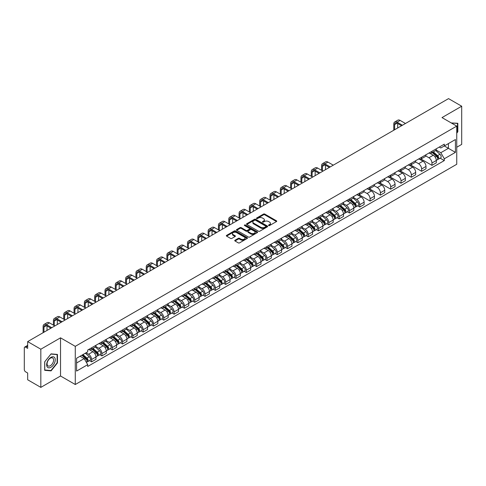 <?xml version="1.0" encoding="UTF-8"?>
<svg xmlns="http://www.w3.org/2000/svg" width="486" height="486" viewBox="0 0 486 486"><rect width="100%" height="100%" fill="white"/><g stroke="black" fill="none" stroke-linecap="round" stroke-linejoin="round"><path stroke-width="0.73" d="M268.673 225.547A0.644 0.371 0 0 0 269.578 225.547L276.473 221.567A0.917 0.529 0 0 0 276.741 221.191A0.917 0.529 0 0 0 276.473 220.82L264.791 214.077A0.917 0.529 0 0 0 263.497 214.077L256.602 218.056A0.644 0.371 0 0 0 257.507 218.579L258.4 218.062A2.934 1.695 0 0 1 262.555 218.062L263.527 218.627A2.934 1.695 0 0 1 264.39 219.824A2.934 1.695 0 0 1 263.527 221.027L262.634 221.537A0.644 0.371 0 0 0 263.546 222.066L264.439 221.549A2.934 1.695 0 0 1 268.588 221.549L269.56 222.108A2.934 1.695 0 0 1 270.423 223.311A2.934 1.695 0 0 1 269.56 224.508L268.673 225.024A0.644 0.371 0 0 0 268.673 225.547L268.673 225.024M235.005 240.224A0.917 0.529 0 0 0 234.738 240.6A0.917 0.529 0 0 0 235.005 240.977L238.286 242.866A0.917 0.529 0 0 0 239.58 242.866L247.24 238.444A0.917 0.529 0 0 0 247.508 238.073A0.917 0.529 0 0 0 247.24 237.697L235.558 230.953A0.917 0.529 0 0 0 234.258 230.953L226.604 235.376A0.917 0.529 0 0 0 226.336 235.746A0.917 0.529 0 0 0 226.604 236.123L230.558 238.407A0.917 0.529 0 0 0 231.858 238.407L235.139 236.518A0.917 0.529 0 0 0 235.406 236.141A0.917 0.529 0 0 0 235.139 235.765L233.171 234.635A2.454 1.415 0 0 1 232.454 233.632A2.454 1.415 0 0 1 233.973 232.32A2.454 1.415 0 0 1 236.646 232.63L244.337 237.071A2.454 1.415 0 0 1 245.053 238.073A2.454 1.415 0 0 1 243.541 239.379A2.454 1.415 0 0 1 240.862 239.076L239.58 238.334A0.917 0.529 0 0 0 238.286 238.334L235.005 240.224L235.005 240.977M75.275 346.342L60.531 337.831L40.83 349.209L27.672 341.609L448.542 98.622L461.7 106.221L441.999 117.594L456.743 126.105L75.275 346.342L75.275 384.517L456.743 164.274L456.743 126.105M258.467 231.215A0.917 0.529 0 0 0 259.761 231.215L267.422 226.792A0.917 0.529 0 0 0 267.689 226.421A0.917 0.529 0 0 0 267.422 226.045L255.739 219.301A0.917 0.529 0 0 0 254.439 219.301L246.785 223.724A0.917 0.529 0 0 0 246.517 224.095A0.917 0.529 0 0 0 246.785 224.471L258.467 231.215M244.804 225.686A0.644 0.371 0 0 1 245.454 225.777L245.454 225.012L257.331 231.871A0.917 0.529 0 0 1 257.598 232.247A0.917 0.529 0 0 1 257.331 232.618L249.67 237.04A0.917 0.529 0 0 1 248.376 237.04L236.694 230.297L236.694 229.55A0.917 0.529 0 0 0 236.427 229.921A0.917 0.529 0 0 0 236.694 230.297M236.694 229.55L239.969 227.655A0.917 0.529 0 0 1 241.269 227.655L246.007 230.388A0.917 0.529 0 0 0 247.301 230.388L249.476 229.137A0.917 0.529 0 0 0 249.749 228.76A0.917 0.529 0 0 0 249.476 228.384L244.543 225.54A0.644 0.371 0 0 1 245.454 225.012M40.83 349.209L40.83 387.378L27.672 379.779L27.672 373.023L25.624 371.845A1.871 1.081 -120 0 1 24.3 369.554L24.3 347.946A1.871 1.081 -120 0 1 24.689 347.089L27.672 345.37M456.743 147.252L461.7 144.391L461.7 106.221M40.83 387.378L60.531 376L75.275 384.517M27.672 341.609L27.672 348.365L25.624 347.186A1.871 1.081 -120 0 0 24.689 347.089M431.951 151.298A4.301 2.485 60 0 1 431.058 153.23L435.42 150.709A4.301 2.485 -120 0 0 436.313 148.777M425.754 155.927L428.907 157.75A4.301 2.485 60 0 1 431.951 163.017L436.313 160.495A4.301 2.485 -120 0 0 433.269 155.228L430.146 153.424M436.313 160.495L436.313 162.822L431.951 165.343L421.01 159.031M431.058 153.23A4.301 2.485 60 0 1 428.944 153.035M431.951 163.017L431.951 165.343M421.635 157.251A4.301 2.485 60 0 1 420.742 159.183L425.11 156.662A4.301 2.485 -120 0 0 425.997 154.73M410.7 164.985L421.635 171.297L425.997 168.782L425.997 166.449A4.301 2.485 -120 0 0 422.96 161.182L419.837 159.378M420.742 159.183A4.301 2.485 60 0 1 418.628 158.989M415.445 161.881L418.592 163.703A4.301 2.485 60 0 1 421.635 168.97L421.635 171.297M411.32 163.205A4.301 2.485 60 0 1 410.433 165.137L414.795 162.616A4.301 2.485 -120 0 0 415.688 160.69M400.385 170.938L411.32 177.25L415.688 174.735L415.688 172.402A4.301 2.485 -120 0 0 412.644 167.135L409.522 165.337M410.433 165.137A4.301 2.485 60 0 1 408.313 164.942M405.13 167.84L408.283 169.657A4.301 2.485 60 0 1 411.32 174.924L411.32 177.25M401.011 169.158A4.301 2.485 60 0 1 400.118 171.09L404.48 168.575A4.301 2.485 -120 0 0 405.373 166.643M390.07 176.892L401.011 183.21L405.373 180.689L405.373 178.362A4.301 2.485 -120 0 0 402.329 173.095L399.206 171.291M400.118 171.09A4.301 2.485 60 0 1 398.004 170.896M394.814 173.794L397.967 175.61A4.301 2.485 60 0 1 401.011 180.877L401.011 183.21M390.695 175.118A4.301 2.485 60 0 1 389.802 177.044L394.17 174.529A4.301 2.485 -120 0 0 395.057 172.597M379.754 182.845L390.695 189.163L395.057 186.642L395.057 184.315A4.301 2.485 -120 0 0 392.02 179.048L388.897 177.244M389.802 177.044A4.301 2.485 60 0 1 387.688 176.849M384.505 179.747L387.652 181.564A4.301 2.485 60 0 1 390.695 186.831L390.695 189.163M380.38 181.071A4.301 2.485 60 0 1 379.493 183.003L383.855 180.482A4.301 2.485 -120 0 0 384.742 178.55M369.445 188.799L380.38 195.117L384.748 192.596L384.748 190.269A4.301 2.485 -120 0 0 381.704 185.002L378.582 183.198M379.493 183.003A4.301 2.485 60 0 1 377.373 182.809M374.19 185.701L377.343 187.523A4.301 2.485 60 0 1 380.38 192.79L380.38 195.117M370.071 187.025A4.301 2.485 60 0 1 369.178 188.957L373.54 186.436A4.301 2.485 -120 0 0 374.433 184.504M359.13 194.758L370.071 201.07L374.433 198.549L374.433 196.223A4.301 2.485 -120 0 0 371.389 190.955L368.267 189.151M369.178 188.957A4.301 2.485 60 0 1 367.058 188.762M363.874 191.654L367.027 193.477A4.301 2.485 60 0 1 370.071 198.744L370.071 201.07M359.755 192.978A4.301 2.485 60 0 1 358.862 194.91L363.224 192.389A4.301 2.485 -120 0 0 364.117 190.457M357.66 205.815L359.755 207.024L364.117 204.509L364.117 202.176A4.301 2.485 -120 0 0 361.08 196.909L357.951 195.105M358.862 194.91A4.301 2.485 60 0 1 356.748 194.716M353.559 197.608L356.712 199.43A4.301 2.485 60 0 1 359.755 204.697L359.755 207.024M349.44 198.932A4.301 2.485 60 0 1 348.553 200.864L352.915 198.343A4.301 2.485 -120 0 0 353.802 196.417M347.35 211.775L349.44 212.977L353.802 210.462L353.802 208.13A4.301 2.485 -120 0 0 350.764 202.862L347.642 201.064M348.553 200.864A4.301 2.485 60 0 1 346.433 200.669M343.25 203.567L346.403 205.384A4.301 2.485 60 0 1 349.44 210.651L349.44 212.977M339.125 204.885A4.301 2.485 60 0 1 338.238 206.817L342.6 204.296A4.301 2.485 -120 0 0 343.493 202.37M337.035 217.728L339.125 218.937L343.493 216.416L343.493 214.089A4.301 2.485 -120 0 0 340.449 208.822L337.327 207.018M338.238 206.817A4.301 2.485 60 0 1 336.118 206.623M332.934 209.521L336.087 211.337A4.301 2.485 60 0 1 339.125 216.604L339.125 218.937M328.815 210.845A4.301 2.485 60 0 1 327.922 212.771L332.284 210.256A4.301 2.485 -120 0 0 333.177 208.324M326.72 223.681L328.815 224.89L333.177 222.369L333.177 220.043A4.301 2.485 -120 0 0 330.134 214.776L327.011 212.971M327.922 212.771A4.301 2.485 60 0 1 325.808 212.576M322.619 215.474L325.772 217.291A4.301 2.485 60 0 1 328.815 222.558L328.815 224.89M318.5 216.799A4.301 2.485 60 0 1 317.607 218.724L321.975 216.209A4.301 2.485 -120 0 0 322.862 214.277M316.41 229.635L318.5 230.844L322.862 228.323L322.862 225.996A4.301 2.485 -120 0 0 319.824 220.729L316.702 218.925M317.607 218.724A4.301 2.485 60 0 1 315.493 218.536M312.31 221.428L315.457 223.25A4.301 2.485 60 0 1 318.5 228.517L318.5 230.844M308.185 222.752A4.301 2.485 60 0 1 307.298 224.684L311.66 222.163A4.301 2.485 -120 0 0 312.553 220.231M306.095 235.589L308.185 236.797L312.553 234.276L312.553 231.95A4.301 2.485 -120 0 0 309.509 226.683L306.387 224.878M307.298 224.684A4.301 2.485 60 0 1 305.178 224.489M301.994 227.381L305.147 229.204A4.301 2.485 60 0 1 308.185 234.471L308.185 236.797M297.875 228.706A4.301 2.485 60 0 1 296.982 230.637L301.344 228.116A4.301 2.485 -120 0 0 302.237 226.184M295.78 241.542L297.875 242.751L302.237 240.23L302.237 237.903A4.301 2.485 -120 0 0 299.194 232.636L296.071 230.832M296.982 230.637A4.301 2.485 60 0 1 294.868 230.443M291.679 233.335L294.832 235.157A4.301 2.485 60 0 1 297.875 240.424L297.875 242.751M287.56 234.659A4.301 2.485 60 0 1 286.667 236.591L291.035 234.07A4.301 2.485 -120 0 0 291.922 232.138M285.47 247.502L287.56 248.704L291.922 246.189L291.922 243.857A4.301 2.485 -120 0 0 288.884 238.59L285.756 236.785M286.667 236.591A4.301 2.485 60 0 1 284.553 236.396M281.37 239.288L284.517 241.111A4.301 2.485 60 0 1 287.56 246.378L287.56 248.704M277.245 240.613A4.301 2.485 60 0 1 276.358 242.544L280.72 240.023A4.301 2.485 -120 0 0 281.607 238.097M275.155 253.455L277.245 254.658L281.613 252.143L281.613 249.816A4.301 2.485 -120 0 0 278.569 244.543L275.447 242.745M276.358 242.544A4.301 2.485 60 0 1 274.238 242.35M271.054 245.248L274.207 247.064A4.301 2.485 60 0 1 277.245 252.331L277.245 254.658M266.935 246.566A4.301 2.485 60 0 1 266.042 248.498L270.404 245.983A4.301 2.485 -120 0 0 271.297 244.051M264.84 259.409L266.935 260.618L271.297 258.096L271.297 255.77A4.301 2.485 -120 0 0 268.254 250.503L265.131 248.698M266.042 248.498A4.301 2.485 60 0 1 263.922 248.303M260.739 251.201L263.892 253.018A4.301 2.485 60 0 1 266.935 258.285L266.935 260.618M256.62 252.526A4.301 2.485 60 0 1 255.727 254.451L260.089 251.936A4.301 2.485 -120 0 0 260.982 250.004M254.524 265.362L256.62 266.571L260.982 264.05L260.982 261.723A4.301 2.485 -120 0 0 257.938 256.456L254.816 254.652M255.727 254.451A4.301 2.485 60 0 1 253.613 254.257M250.424 257.155L253.577 258.971A4.301 2.485 60 0 1 256.62 264.244L256.62 266.571M246.305 258.479A4.301 2.485 60 0 1 245.418 260.411L249.78 257.89A4.301 2.485 -120 0 0 250.667 255.958M244.215 271.316L246.305 272.525L250.667 270.003L250.667 267.677A4.301 2.485 -120 0 0 247.629 262.41L244.507 260.605M245.418 260.411A4.301 2.485 60 0 1 243.298 260.217M240.114 263.108L243.267 264.931A4.301 2.485 60 0 1 246.305 270.198L246.305 272.525M235.989 264.433A4.301 2.485 60 0 1 235.103 266.364L239.464 263.843A4.301 2.485 -120 0 0 240.357 261.911M233.9 277.269L235.989 278.478L240.357 275.957L240.357 273.63A4.301 2.485 -120 0 0 237.314 268.363L234.191 266.559M235.103 266.364A4.301 2.485 60 0 1 232.982 266.17M229.799 269.062L232.952 270.884A4.301 2.485 60 0 1 235.989 276.151L235.989 278.478M225.68 270.386A4.301 2.485 60 0 1 224.787 272.318L229.149 269.797A4.301 2.485 -120 0 0 230.042 267.865M223.584 283.223L225.68 284.432L230.042 281.916L230.042 279.584A4.301 2.485 -120 0 0 226.998 274.317L223.876 272.512M224.787 272.318A4.301 2.485 60 0 1 222.673 272.124M219.484 275.015L222.637 276.838A4.301 2.485 60 0 1 225.68 282.105L225.68 284.432M215.365 276.34A4.301 2.485 60 0 1 214.472 278.271L218.84 275.75A4.301 2.485 -120 0 0 219.727 273.825M213.275 289.182L215.365 290.385L219.727 287.87L219.727 285.543A4.301 2.485 -120 0 0 216.689 280.27L213.567 278.472M214.472 278.271A4.301 2.485 60 0 1 212.358 278.077M209.174 280.975L212.321 282.791A4.301 2.485 60 0 1 215.365 288.058L215.365 290.385M205.049 282.293A4.301 2.485 60 0 1 204.163 284.225L208.524 281.71A4.301 2.485 -120 0 0 209.417 279.778M202.96 295.136L205.049 296.345L209.417 293.823L209.417 291.497A4.301 2.485 -120 0 0 206.374 286.23L203.251 284.425M204.163 284.225A4.301 2.485 60 0 1 202.042 284.031M198.859 286.928L202.012 288.745A4.301 2.485 60 0 1 205.049 294.012L205.049 296.345M194.74 288.253A4.301 2.485 60 0 1 193.847 290.178L198.209 287.663A4.301 2.485 -120 0 0 199.102 285.732M192.644 301.089L194.74 302.298L199.102 299.777L199.102 297.45A4.301 2.485 -120 0 0 196.058 292.183L192.936 290.379M193.847 290.178A4.301 2.485 60 0 1 191.727 289.984M188.544 292.882L191.697 294.698A4.301 2.485 60 0 1 194.74 299.971L194.74 302.298M184.425 294.206A4.301 2.485 60 0 1 183.532 296.138L187.9 293.617A4.301 2.485 -120 0 0 188.787 291.685M182.335 307.043L184.425 308.252L188.787 305.73L188.787 303.404A4.301 2.485 -120 0 0 185.749 298.137L182.621 296.332M183.532 296.138A4.301 2.485 60 0 1 181.418 295.944M178.234 298.835L181.381 300.658A4.301 2.485 60 0 1 184.425 305.925L184.425 308.252M174.11 300.16A4.301 2.485 60 0 1 173.223 302.092L177.584 299.57A4.301 2.485 -120 0 0 178.471 297.639M172.02 312.996L174.11 314.205L178.471 311.684L178.471 309.357A4.301 2.485 -120 0 0 175.434 304.09L172.311 302.286M173.223 302.092A4.301 2.485 60 0 1 171.102 301.897M167.919 304.789L171.072 306.611A4.301 2.485 60 0 1 174.11 311.878L174.11 314.205M163.794 306.113A4.301 2.485 60 0 1 162.907 308.045L167.269 305.524A4.301 2.485 -120 0 0 168.162 303.592M161.704 318.95L163.8 320.159L168.162 317.644L168.162 315.311A4.301 2.485 -120 0 0 165.119 310.044L161.996 308.239M162.907 308.045A4.301 2.485 60 0 1 160.787 307.851M157.604 310.742L160.757 312.565A4.301 2.485 60 0 1 163.8 317.832L163.8 320.159M153.485 312.067A4.301 2.485 60 0 1 152.592 313.999L156.954 311.477A4.301 2.485 -120 0 0 157.847 309.552M151.389 324.909L153.485 326.112L157.847 323.597L157.847 321.264A4.301 2.485 -120 0 0 154.803 315.997L151.681 314.199M152.592 313.999A4.301 2.485 60 0 1 150.478 313.804M147.288 316.702L150.441 318.518A4.301 2.485 60 0 1 153.485 323.785L153.485 326.112M143.17 318.02A4.301 2.485 60 0 1 142.276 319.952L146.644 317.431A4.301 2.485 -120 0 0 147.531 315.505M141.08 330.863L143.17 332.072L147.531 329.551L147.531 327.224A4.301 2.485 -120 0 0 144.494 321.957L141.371 320.153M142.276 319.952A4.301 2.485 60 0 1 140.162 319.758M136.979 322.655L140.132 324.472A4.301 2.485 60 0 1 143.17 329.739L143.17 332.072M132.854 323.98A4.301 2.485 60 0 1 131.967 325.906L136.329 323.39A4.301 2.485 -120 0 0 137.222 321.459M130.764 336.816L132.854 338.025L137.222 335.504L137.222 333.177A4.301 2.485 -120 0 0 134.179 327.91L131.056 326.106M131.967 325.906A4.301 2.485 60 0 1 129.847 325.711M126.664 328.609L129.817 330.425A4.301 2.485 60 0 1 132.854 335.692L132.854 338.025M122.545 329.933A4.301 2.485 60 0 1 121.652 331.859L126.014 329.344A4.301 2.485 -120 0 0 126.907 327.412M120.449 342.77L122.545 343.979L126.907 341.458L126.907 339.131A4.301 2.485 -120 0 0 123.863 333.864L120.741 332.06M121.652 331.859A4.301 2.485 60 0 1 119.538 331.671M116.348 334.562L119.501 336.385A4.301 2.485 60 0 1 122.545 341.652L122.545 343.979M112.23 335.887A4.301 2.485 60 0 1 111.337 337.819L115.704 335.297A4.301 2.485 -120 0 0 116.591 333.366M110.14 348.723L112.23 349.932L116.591 347.411L116.591 345.084A4.301 2.485 -120 0 0 113.554 339.817L110.431 338.013M111.337 337.819A4.301 2.485 60 0 1 109.222 337.624M106.039 340.516L109.186 342.338A4.301 2.485 60 0 1 112.23 347.605L112.23 349.932M101.914 341.84A4.301 2.485 60 0 1 101.027 343.772L105.389 341.251A4.301 2.485 -120 0 0 106.282 339.319M99.824 354.677L101.914 355.886L106.282 353.371L106.282 351.038A4.301 2.485 -120 0 0 103.239 345.771L100.116 343.967M101.027 343.772A4.301 2.485 60 0 1 98.907 343.578M95.724 346.469L98.877 348.292A4.301 2.485 60 0 1 101.914 353.559L101.914 355.886M91.605 347.794A4.301 2.485 60 0 1 90.712 349.726L95.074 347.204A4.301 2.485 -120 0 0 95.967 345.273M89.509 360.636L91.605 361.839L95.967 359.324L95.967 356.991A4.301 2.485 -120 0 0 92.923 351.724L89.801 349.926M90.712 349.726A4.301 2.485 60 0 1 88.592 349.531M86.046 352.793L88.561 354.245A4.301 2.485 60 0 1 91.605 359.512L91.605 361.839M439.253 147.082L440.808 147.975L455.418 139.543L448.414 143.589L448.414 148.321L440.808 152.707L436.07 149.974M76.594 362.987L84.2 358.595L87.705 364.664L76.594 371.079L76.594 358.255L87.705 351.84L87.705 350.048L444.313 144.16L444.313 145.952L455.418 152.367L444.313 158.776L440.808 152.707M455.418 139.543L455.418 152.367M87.705 364.664L87.705 366.462L444.313 160.574L444.313 158.776M456.743 133.146L457.83 131.791L457.83 123.286L451.269 122.946L457.502 123.456L457.502 131.694L456.743 132.642M60.531 337.831L60.531 376M44.694 370.314L51.073 370.885L57.457 362.945L57.457 354.44L51.073 353.869L44.694 361.809L44.694 370.314M84.2 358.595L80.099 356.232M440.17 158.181L444.313 160.574M457.502 131.597L457.83 131.791M50.404 370.49L51.073 370.885M57.123 362.756L57.457 362.945M268.928 225.638L269.56 225.273A2.934 1.695 0 0 0 270.423 224.07L270.423 223.311M264.39 219.824L264.39 220.589A2.934 1.695 0 0 1 263.527 221.786L262.89 222.157M276.461 221.573L264.791 214.836A0.917 0.529 0 0 0 263.497 214.836L256.857 218.67M267.409 226.798L255.739 220.067A0.917 0.529 0 0 0 254.439 220.067L246.797 224.477L246.785 223.724M265.799 226.683A0.644 0.371 0 0 0 265.799 226.154L255.545 220.237A0.644 0.371 0 0 0 254.64 220.237L253.698 220.778A2.934 1.695 0 0 0 252.835 221.981A2.934 1.695 0 0 0 253.698 223.177L260.703 227.223A2.934 1.695 0 0 0 264.858 227.223L265.799 226.683L265.799 227.442A0.644 0.371 0 0 0 265.988 227.181L265.988 226.421M252.835 221.981L252.835 222.746A2.934 1.695 0 0 0 253.698 223.943L253.698 223.177M265.799 227.442L264.858 227.989A2.934 1.695 0 0 1 260.703 227.989L253.698 223.943M236.706 230.303L239.969 228.42L239.969 227.655M249.749 228.76L249.749 229.526A0.917 0.529 0 0 1 249.476 229.896L247.301 231.154A0.917 0.529 0 0 1 246.007 231.154L241.269 228.42A0.917 0.529 0 0 0 239.969 228.42M245.454 225.777L257.319 232.63M250.922 233.231A2.454 1.415 0 0 0 253.595 233.535A2.454 1.415 0 0 0 255.114 232.229A2.454 1.415 0 0 0 254.391 231.227L251.687 229.659A0.917 0.529 0 0 0 250.387 229.659L248.212 230.917A0.917 0.529 0 0 0 247.945 231.287A0.917 0.529 0 0 0 248.212 231.664L250.922 233.231L250.922 233.991A2.454 1.415 0 0 0 253.595 234.301A2.454 1.415 0 0 0 255.114 232.988L255.114 232.229M247.945 231.287L247.945 232.053A0.917 0.529 0 0 0 248.212 232.43L248.212 231.664M250.922 233.991L248.212 232.43M245.053 238.073L245.053 238.833A2.454 1.415 0 0 1 243.541 240.145A2.454 1.415 0 0 1 240.862 239.835L239.58 239.1A0.917 0.529 0 0 0 238.286 239.1L235.017 240.983M232.454 233.632L232.454 234.398A2.454 1.415 0 0 0 233.171 235.394L233.171 234.635M235.139 235.765L235.139 236.518L233.171 235.394M247.228 238.456L235.558 231.719A0.917 0.529 0 0 0 234.258 231.719L226.616 236.129M432.248 152.543L436.452 156.292A2.339 1.349 60 0 1 437.181 159.906L436.313 160.41M432.358 152.64L434.338 153.783M432.674 152.294L437.345 156.468A1.124 0.65 60 0 1 437.698 158.205A1.124 0.65 60 0 1 437.6 158.248M433.372 151.893L437.576 155.642A2.339 1.349 60 0 1 438.305 159.256A2.339 1.349 60 0 1 437.6 159.335M435.717 150.484L439.952 154.269A2.339 1.349 60 0 1 440.687 157.883L438.305 159.256M394.626 129.75L394.626 124.598A3.505 2.023 60 0 1 395.355 122.994A3.505 2.023 60 0 1 397.111 123.165L401.57 125.74M405.47 123.493L400.148 120.419A4.72 2.728 -120 0 0 397.791 120.182L394.747 121.937A4.72 2.728 -120 0 0 393.769 124.1L393.769 130.248M402.432 125.248L397.111 122.174A4.72 2.728 -120 0 0 394.747 121.937M397.67 127.994L397.67 123.493M457.095 123.219L457.502 123.456M54.663 357.672A6.075 3.511 120 0 0 48.794 359.245A6.075 3.511 120 0 0 47.221 366.93A6.075 3.511 120 0 0 53.089 365.357A6.075 3.511 120 0 0 54.663 357.672M53.156 358.443A4.599 2.655 120 0 0 52.64 357.969A4.599 2.655 120 0 0 48.363 360.114A4.599 2.655 120 0 0 47.525 365.454A4.599 2.655 120 0 0 48.041 365.934A4.599 2.655 120 0 0 52.324 363.789A4.599 2.655 120 0 0 53.156 358.443M50.945 370.539L44.761 369.992L44.761 361.748L50.945 354.057L57.123 354.61L57.123 362.854L50.945 370.539M56.716 354.373L57.123 354.61M349.738 200.177L353.942 203.926A2.339 1.349 60 0 1 354.677 207.54L353.802 208.044M349.853 200.275L351.828 201.417M350.163 199.934L354.841 204.108A1.124 0.65 60 0 1 355.193 205.839A1.124 0.65 60 0 1 355.09 205.882M350.862 199.527L355.066 203.276A2.339 1.349 60 0 1 355.801 206.89A2.339 1.349 60 0 1 355.096 206.969M353.207 198.124L357.447 201.903A2.339 1.349 60 0 1 358.182 205.517L355.801 206.89M339.428 206.131L343.626 209.879A2.339 1.349 60 0 1 344.361 213.494L343.493 213.998M339.538 206.228L341.518 207.37M339.848 205.888L344.525 210.061A1.124 0.65 60 0 1 344.878 211.793A1.124 0.65 60 0 1 344.774 211.835M340.552 205.481L344.75 209.235A2.339 1.349 60 0 1 345.485 212.85A2.339 1.349 60 0 1 344.781 212.923M342.891 204.077L347.132 207.856A2.339 1.349 60 0 1 347.867 211.471L345.485 212.85M329.113 212.084L333.317 215.839A2.339 1.349 60 0 1 334.046 219.453L333.177 219.951M329.222 212.188L331.203 213.33M329.538 211.841L334.21 216.015A1.124 0.65 60 0 1 334.562 217.746A1.124 0.65 60 0 1 334.465 217.789M330.237 211.434L334.441 215.189A2.339 1.349 60 0 1 335.17 218.803A2.339 1.349 60 0 1 334.465 218.876M332.582 210.031L336.816 213.816A2.339 1.349 60 0 1 337.551 217.43L335.17 218.803M318.798 218.038L323.002 221.792A2.339 1.349 60 0 1 323.737 225.407L322.862 225.911M318.907 218.141L320.888 219.283M319.223 217.795L323.901 221.968A1.124 0.65 60 0 1 324.253 223.706A1.124 0.65 60 0 1 324.15 223.742M319.922 217.394L324.126 221.142A2.339 1.349 60 0 1 324.861 224.757A2.339 1.349 60 0 1 324.156 224.83M322.267 215.984L326.507 219.769A2.339 1.349 60 0 1 327.242 223.384L324.861 224.757M308.482 223.997L312.686 227.746A2.339 1.349 60 0 1 313.421 231.36L312.547 231.865M308.598 224.095L310.572 225.237M308.908 223.748L313.585 227.922A1.124 0.65 60 0 1 313.938 229.659A1.124 0.65 60 0 1 313.835 229.696M309.606 223.347L313.81 227.096A2.339 1.349 60 0 1 314.545 230.71A2.339 1.349 60 0 1 313.841 230.783M311.951 221.938L316.192 225.723A2.339 1.349 60 0 1 316.927 229.337L314.545 230.71M298.173 229.951L302.377 233.699A2.339 1.349 60 0 1 303.106 237.314L302.237 237.818M298.283 230.048L300.263 231.19M298.598 229.702L303.27 233.875A1.124 0.65 60 0 1 303.622 235.613A1.124 0.65 60 0 1 303.519 235.655M299.297 229.301L303.501 233.049A2.339 1.349 60 0 1 304.23 236.664A2.339 1.349 60 0 1 303.525 236.743M301.636 227.891L305.876 231.676A2.339 1.349 60 0 1 306.611 235.291L304.23 236.664M287.858 235.904L292.062 239.653A2.339 1.349 60 0 1 292.797 243.267L291.922 243.772M287.967 236.002L289.948 237.144M288.283 235.661L292.961 239.835A1.124 0.65 60 0 1 293.313 241.566A1.124 0.65 60 0 1 293.21 241.609M288.982 235.254L293.186 239.003A2.339 1.349 60 0 1 293.921 242.617A2.339 1.349 60 0 1 293.21 242.696M291.327 233.851L295.567 237.63A2.339 1.349 60 0 1 296.296 241.244L293.921 242.617M277.542 241.858L281.746 245.606A2.339 1.349 60 0 1 282.481 249.221L281.607 249.725M277.658 241.955L279.632 243.097M277.968 241.615L282.645 245.788A1.124 0.65 60 0 1 282.998 247.52A1.124 0.65 60 0 1 282.895 247.562M278.666 241.208L282.87 244.962A2.339 1.349 60 0 1 283.605 248.577A2.339 1.349 60 0 1 282.901 248.65M281.011 239.805L285.252 243.583A2.339 1.349 60 0 1 285.987 247.198L283.605 248.577M267.233 247.811L271.431 251.566A2.339 1.349 60 0 1 272.166 255.18L271.297 255.679M267.343 247.915L269.323 249.057M267.652 247.568L272.33 251.742A1.124 0.65 60 0 1 272.682 253.473A1.124 0.65 60 0 1 272.579 253.516M268.357 247.161L272.555 250.916A2.339 1.349 60 0 1 273.29 254.53A2.339 1.349 60 0 1 272.585 254.603M270.696 245.758L274.936 249.543A2.339 1.349 60 0 1 275.671 253.157L273.29 254.53M322.437 170.823L322.437 166.279A3.505 2.023 60 0 1 323.16 164.675A3.505 2.023 60 0 1 324.915 164.845L329.374 167.421M333.275 165.173L327.953 162.099A4.72 2.728 -120 0 0 325.596 161.868L322.552 163.624A4.72 2.728 -120 0 0 321.574 165.781L321.574 170.325M330.237 166.929L324.915 163.855A4.72 2.728 -120 0 0 322.552 163.624M325.474 169.675L325.474 165.173M312.121 176.776L312.121 172.232A3.505 2.023 60 0 1 312.844 170.629A3.505 2.023 60 0 1 314.6 170.805L319.065 173.38M322.965 171.127L317.644 168.053A4.72 2.728 -120 0 0 315.28 167.822L312.237 169.578A4.72 2.728 -120 0 0 311.259 171.734L311.259 176.278M319.922 172.882L314.6 169.808A4.72 2.728 -120 0 0 312.237 169.578M315.159 175.628L315.159 171.127M301.806 182.73L301.806 178.186A3.505 2.023 60 0 1 302.535 176.582A3.505 2.023 60 0 1 304.285 176.758L308.75 179.334M312.65 177.08L307.328 174.006A4.72 2.728 -120 0 0 304.965 173.775L301.928 175.531A4.72 2.728 -120 0 0 300.949 177.694L300.949 182.232M309.606 178.836L304.285 175.762A4.72 2.728 -120 0 0 301.928 175.531M304.85 181.582L304.85 177.08M291.491 188.683L291.491 184.139A3.505 2.023 60 0 1 292.22 182.536A3.505 2.023 60 0 1 293.975 182.712L298.434 185.288M302.335 183.034L297.013 179.96A4.72 2.728 -120 0 0 294.656 179.729L291.612 181.485A4.72 2.728 -120 0 0 290.634 183.647L290.634 188.185M299.297 184.789L293.975 181.721A4.72 2.728 -120 0 0 291.612 181.485M294.534 187.541L294.534 183.034M281.181 194.637L281.181 190.099A3.505 2.023 60 0 1 281.904 188.489A3.505 2.023 60 0 1 283.66 188.665L288.119 191.241M292.025 188.987L286.697 185.919A4.72 2.728 -120 0 0 284.34 185.682L281.297 187.438A4.72 2.728 -120 0 0 280.319 189.601L280.319 194.145M288.982 190.743L283.66 187.675A4.72 2.728 -120 0 0 281.297 187.438M284.219 193.495L284.219 188.987M270.866 200.59L270.866 196.052A3.505 2.023 60 0 1 271.595 194.449A3.505 2.023 60 0 1 273.345 194.619L277.81 197.195M281.71 194.947L276.388 191.873A4.72 2.728 -120 0 0 274.025 191.636L270.988 193.392A4.72 2.728 -120 0 0 270.009 195.554L270.009 200.098M278.666 196.702L273.345 193.628A4.72 2.728 -120 0 0 270.988 193.392M273.91 199.448L273.91 194.947M260.551 206.55L260.551 202.006A3.505 2.023 60 0 1 261.28 200.402A3.505 2.023 60 0 1 263.029 200.572L267.494 203.148M271.395 200.9L266.073 197.826A4.72 2.728 -120 0 0 263.71 197.589L260.672 199.345A4.72 2.728 -120 0 0 259.694 201.508L259.694 206.052M268.351 202.656L263.029 199.582A4.72 2.728 -120 0 0 260.672 199.345M263.594 205.402L263.594 200.9M250.241 212.504L250.241 207.959A3.505 2.023 60 0 1 250.964 206.356A3.505 2.023 60 0 1 252.72 206.532L257.179 209.108M261.079 206.854L255.758 203.78A4.72 2.728 -120 0 0 253.4 203.549L250.357 205.305A4.72 2.728 -120 0 0 249.379 207.461L249.379 212.005M258.042 208.609L252.72 205.535A4.72 2.728 -120 0 0 250.357 205.305M253.279 211.355L253.279 206.854M239.926 218.457L239.926 213.913A3.505 2.023 60 0 1 240.649 212.309A3.505 2.023 60 0 1 242.405 212.485L246.87 215.061M250.77 212.807L245.448 209.733A4.72 2.728 -120 0 0 243.085 209.502L240.041 211.258A4.72 2.728 -120 0 0 239.063 213.421L239.063 217.959M247.726 214.563L242.405 211.489A4.72 2.728 -120 0 0 240.041 211.258M242.97 217.309L242.97 212.807M229.611 224.411L229.611 219.866A3.505 2.023 60 0 1 230.34 218.263A3.505 2.023 60 0 1 232.089 218.439L236.554 221.015M240.455 218.761L235.133 215.687A4.72 2.728 -120 0 0 232.77 215.456L229.732 217.212A4.72 2.728 -120 0 0 228.754 219.374L228.754 223.912M237.411 220.516L232.089 217.442A4.72 2.728 -120 0 0 229.732 217.212M232.654 223.268L232.654 218.761M256.918 253.765L261.122 257.519A2.339 1.349 60 0 1 261.857 261.134L260.982 261.638M257.027 253.868L259.008 255.01M257.343 253.522L262.015 257.695A1.124 0.65 60 0 1 262.367 259.433A1.124 0.65 60 0 1 262.27 259.469M258.042 253.121L262.246 256.869A2.339 1.349 60 0 1 262.981 260.484A2.339 1.349 60 0 1 262.27 260.557M260.387 251.712L264.627 255.496A2.339 1.349 60 0 1 265.356 259.111L262.981 260.484M246.602 259.724L250.806 263.473A2.339 1.349 60 0 1 251.541 267.087L250.667 267.592M246.718 259.822L248.692 260.964M247.028 259.475L251.705 263.649A1.124 0.65 60 0 1 252.058 265.386A1.124 0.65 60 0 1 251.955 265.423M247.726 259.074L251.93 262.823A2.339 1.349 60 0 1 252.665 266.437A2.339 1.349 60 0 1 251.961 266.51M250.071 257.665L254.312 261.45A2.339 1.349 60 0 1 255.047 265.064L252.665 266.437M236.293 265.678L240.491 269.426A2.339 1.349 60 0 1 241.226 273.041L240.357 273.545M236.403 265.775L238.377 266.917M236.712 265.429L241.39 269.602A1.124 0.65 60 0 1 241.742 271.34A1.124 0.65 60 0 1 241.639 271.382M237.417 265.028L241.615 268.776A2.339 1.349 60 0 1 242.35 272.391A2.339 1.349 60 0 1 241.645 272.47M239.756 263.619L243.996 267.403A2.339 1.349 60 0 1 244.731 271.018L242.35 272.391M225.978 271.631L230.182 275.38A2.339 1.349 60 0 1 230.911 278.994L230.042 279.499M226.087 271.729L228.068 272.871M226.403 271.388L231.075 275.556A1.124 0.65 60 0 1 231.427 277.293A1.124 0.65 60 0 1 231.33 277.336M227.102 270.981L231.306 274.73A2.339 1.349 60 0 1 232.035 278.344A2.339 1.349 60 0 1 231.33 278.423M229.447 269.578L233.681 273.357A2.339 1.349 60 0 1 234.416 276.971L232.035 278.344M215.663 277.585L219.866 281.333A2.339 1.349 60 0 1 220.601 284.948L219.727 285.452M215.772 277.682L217.752 278.824M216.088 277.342L220.766 281.516A1.124 0.65 60 0 1 221.118 283.247A1.124 0.65 60 0 1 221.015 283.289M216.786 276.935L220.99 280.689A2.339 1.349 60 0 1 221.725 284.304A2.339 1.349 60 0 1 221.015 284.377M219.131 275.532L223.372 279.31A2.339 1.349 60 0 1 224.101 282.925L221.725 284.304M205.347 283.538L209.551 287.293A2.339 1.349 60 0 1 210.286 290.901L209.411 291.406M205.463 283.642L207.437 284.784M205.772 283.295L210.45 287.469A1.124 0.65 60 0 1 210.803 289.2A1.124 0.65 60 0 1 210.699 289.243M206.471 282.888L210.675 286.643A2.339 1.349 60 0 1 211.41 290.257A2.339 1.349 60 0 1 210.705 290.33M208.816 281.485L213.056 285.27A2.339 1.349 60 0 1 213.791 288.878L211.41 290.257M195.038 289.492L199.242 293.246A2.339 1.349 60 0 1 199.971 296.861L199.102 297.365M195.147 289.595L197.128 290.737M195.463 289.249L200.135 293.423A1.124 0.65 60 0 1 200.487 295.16A1.124 0.65 60 0 1 200.384 295.196M196.162 288.848L200.366 292.596A2.339 1.349 60 0 1 201.095 296.211A2.339 1.349 60 0 1 200.39 296.284M198.501 287.439L202.741 291.223A2.339 1.349 60 0 1 203.476 294.838L201.095 296.211M184.723 295.452L188.926 299.2A2.339 1.349 60 0 1 189.662 302.814L188.787 303.319M184.832 295.549L186.812 296.691M185.148 295.202L189.826 299.376A1.124 0.65 60 0 1 190.178 301.113A1.124 0.65 60 0 1 190.075 301.15M185.846 294.802L190.05 298.55A2.339 1.349 60 0 1 190.785 302.164A2.339 1.349 60 0 1 190.075 302.237M188.191 293.392L192.432 297.177A2.339 1.349 60 0 1 193.161 300.791L190.785 302.164M174.407 301.405L178.611 305.153A2.339 1.349 60 0 1 179.346 308.768L178.471 309.272M174.523 301.502L176.497 302.644M174.832 301.156L179.51 305.33A1.124 0.65 60 0 1 179.863 307.067A1.124 0.65 60 0 1 179.759 307.109M175.531 300.755L179.735 304.503A2.339 1.349 60 0 1 180.47 308.118A2.339 1.349 60 0 1 179.765 308.197M177.876 299.346L182.116 303.13A2.339 1.349 60 0 1 182.851 306.745L180.47 308.118M164.098 307.359L168.296 311.107A2.339 1.349 60 0 1 169.031 314.721L168.162 315.226M164.207 307.456L166.188 308.598M164.517 307.116L169.195 311.283A1.124 0.65 60 0 1 169.547 313.02A1.124 0.65 60 0 1 169.444 313.063M165.222 306.709L169.42 310.457A2.339 1.349 60 0 1 170.155 314.071A2.339 1.349 60 0 1 169.45 314.15M167.561 305.299L171.801 309.084A2.339 1.349 60 0 1 172.536 312.698L170.155 314.071M153.783 313.312L157.986 317.06A2.339 1.349 60 0 1 158.715 320.675L157.847 321.179M153.892 313.409L155.872 314.551M154.208 313.069L158.879 317.243A1.124 0.65 60 0 1 159.232 318.974A1.124 0.65 60 0 1 159.135 319.016M154.906 312.662L159.11 316.416A2.339 1.349 60 0 1 159.839 320.025A2.339 1.349 60 0 1 159.135 320.104M157.251 311.259L161.486 315.037A2.339 1.349 60 0 1 162.221 318.652L159.839 320.025M143.467 319.266L147.671 323.014A2.339 1.349 60 0 1 148.406 326.628L147.531 327.133M143.583 319.369L145.557 320.511M143.892 319.023L148.57 323.196A1.124 0.65 60 0 1 148.923 324.927A1.124 0.65 60 0 1 148.819 324.97M144.591 318.616L148.795 322.37A2.339 1.349 60 0 1 149.53 325.985A2.339 1.349 60 0 1 148.825 326.057M146.936 317.212L151.176 320.991A2.339 1.349 60 0 1 151.911 324.605L149.53 325.985M133.152 325.219L137.356 328.973A2.339 1.349 60 0 1 138.091 332.588L137.222 333.086M133.267 325.322L135.242 326.464M133.577 324.976L138.255 329.15A1.124 0.65 60 0 1 138.607 330.887A1.124 0.65 60 0 1 138.504 330.923M134.282 324.575L138.48 328.323A2.339 1.349 60 0 1 139.215 331.938A2.339 1.349 60 0 1 138.51 332.011M136.621 323.166L140.861 326.95A2.339 1.349 60 0 1 141.596 330.565L139.215 331.938M122.843 331.179L127.046 334.927A2.339 1.349 60 0 1 127.775 338.542L126.907 339.046M122.952 331.276L124.932 332.418M123.268 330.93L127.94 335.103A1.124 0.65 60 0 1 128.292 336.841A1.124 0.65 60 0 1 128.195 336.877M123.966 330.529L128.17 334.277A2.339 1.349 60 0 1 128.899 337.892A2.339 1.349 60 0 1 128.195 337.964M126.311 329.119L130.546 332.904A2.339 1.349 60 0 1 131.281 336.519L128.899 337.892M112.527 337.132L116.731 340.88A2.339 1.349 60 0 1 117.466 344.495L116.591 344.999M112.637 337.229L114.617 338.371M112.952 336.883L117.63 341.057A1.124 0.65 60 0 1 117.983 342.794A1.124 0.65 60 0 1 117.879 342.837M113.651 336.482L117.855 340.23A2.339 1.349 60 0 1 118.59 343.845A2.339 1.349 60 0 1 117.879 343.918M115.996 335.073L120.236 338.857A2.339 1.349 60 0 1 120.965 342.472L118.59 343.845M102.212 343.086L106.416 346.834A2.339 1.349 60 0 1 107.151 350.449L106.276 350.953M102.327 343.183L104.302 344.325M102.637 342.843L107.315 347.01A1.124 0.65 60 0 1 107.667 348.748A1.124 0.65 60 0 1 107.564 348.79M103.336 342.436L107.54 346.184A2.339 1.349 60 0 1 108.275 349.798A2.339 1.349 60 0 1 107.57 349.877M105.681 341.026L109.921 344.811A2.339 1.349 60 0 1 110.656 348.426L108.275 349.798M91.903 349.039L96.1 352.787A2.339 1.349 60 0 1 96.836 356.402L95.967 356.906M92.012 349.136L93.992 350.278M92.322 348.796L97 352.97A1.124 0.65 60 0 1 97.352 354.701A1.124 0.65 60 0 1 97.249 354.744M93.026 348.389L97.224 352.137A2.339 1.349 60 0 1 97.959 355.752A2.339 1.349 60 0 1 97.255 355.831M95.365 346.986L99.606 350.764A2.339 1.349 60 0 1 100.341 354.379L97.959 355.752M81.842 355.223L85.791 358.741A2.339 1.349 60 0 1 86.526 362.356L86.411 362.422M81.885 355.199L83.677 356.232M82.268 354.98L86.69 358.923A1.124 0.65 60 0 1 87.043 360.655A1.124 0.65 60 0 1 86.939 360.697M82.966 354.573L86.915 358.097A2.339 1.349 60 0 1 87.65 361.712A2.339 1.349 60 0 1 86.939 361.784M85.348 353.201L89.296 356.718A2.339 1.349 60 0 1 90.025 360.333L87.65 361.712M219.301 230.364L219.301 225.826A3.505 2.023 60 0 1 220.024 224.216A3.505 2.023 60 0 1 221.78 224.392L226.239 226.968M230.139 224.714L224.818 221.646A4.72 2.728 -120 0 0 222.46 221.409L219.417 223.165A4.72 2.728 -120 0 0 218.439 225.328L218.439 229.872M227.102 226.47L221.78 223.402A4.72 2.728 -120 0 0 219.417 223.165M222.339 229.222L222.339 224.714M208.986 236.318L208.986 231.779A3.505 2.023 60 0 1 209.709 230.176A3.505 2.023 60 0 1 211.465 230.346L215.93 232.922M219.83 230.674L214.508 227.6A4.72 2.728 -120 0 0 212.145 227.363L209.102 229.119A4.72 2.728 -120 0 0 208.123 231.281L208.123 235.825M216.786 232.43L211.465 229.356A4.72 2.728 -120 0 0 209.102 229.119M212.024 235.175L212.024 230.674M198.671 242.277L198.671 237.733A3.505 2.023 60 0 1 199.4 236.129A3.505 2.023 60 0 1 201.149 236.299L205.614 238.875M209.515 236.627L204.193 233.553A4.72 2.728 -120 0 0 201.83 233.316L198.792 235.072A4.72 2.728 -120 0 0 197.814 237.235L197.814 241.779M206.471 238.383L201.149 235.309A4.72 2.728 -120 0 0 198.792 235.072M201.714 241.129L201.714 236.627M188.355 248.231L188.355 243.686A3.505 2.023 60 0 1 189.084 242.083A3.505 2.023 60 0 1 190.84 242.253L195.299 244.835M199.199 242.581L193.878 239.507A4.72 2.728 -120 0 0 191.52 239.276L188.477 241.032A4.72 2.728 -120 0 0 187.499 243.188L187.499 247.732M196.162 244.337L190.84 241.263A4.72 2.728 -120 0 0 188.477 241.032M191.399 247.082L191.399 242.581M178.046 254.184L178.046 249.64A3.505 2.023 60 0 1 178.769 248.036A3.505 2.023 60 0 1 180.525 248.212L184.984 250.788M188.884 248.534L183.562 245.46A4.72 2.728 -120 0 0 181.205 245.23L178.162 246.985A4.72 2.728 -120 0 0 177.183 249.148L177.183 253.686M185.846 250.29L180.525 247.216A4.72 2.728 -120 0 0 178.162 246.985M181.084 253.036L181.084 248.534M167.731 260.138L167.731 255.593A3.505 2.023 60 0 1 168.46 253.99A3.505 2.023 60 0 1 170.209 254.166L174.674 256.742M178.575 254.488L173.253 251.414A4.72 2.728 -120 0 0 170.89 251.183L167.852 252.939A4.72 2.728 -120 0 0 166.874 255.101L166.874 259.639M175.531 256.244L170.209 253.17A4.72 2.728 -120 0 0 167.852 252.939M170.774 258.995L170.774 254.488M157.415 266.091L157.415 261.553A3.505 2.023 60 0 1 158.144 259.943A3.505 2.023 60 0 1 159.894 260.119L164.359 262.695M168.259 260.441L162.938 257.373A4.72 2.728 -120 0 0 160.574 257.137L157.537 258.892A4.72 2.728 -120 0 0 156.559 261.055L156.559 265.599M165.216 262.197L159.894 259.129A4.72 2.728 -120 0 0 157.537 258.892M160.459 264.949L160.459 260.441M147.106 272.045L147.106 267.507A3.505 2.023 60 0 1 147.829 265.903A3.505 2.023 60 0 1 149.585 266.073L154.044 268.649M157.944 266.395L152.622 263.327A4.72 2.728 -120 0 0 150.265 263.09L147.222 264.846A4.72 2.728 -120 0 0 146.243 267.008L146.243 271.553M154.906 268.157L149.585 265.083A4.72 2.728 -120 0 0 147.222 264.846M150.144 270.902L150.144 266.401M136.791 278.004L136.791 273.46A3.505 2.023 60 0 1 137.514 271.856A3.505 2.023 60 0 1 139.269 272.026L143.734 274.602M147.635 272.354L142.313 269.28A4.72 2.728 -120 0 0 139.95 269.044L136.906 270.799A4.72 2.728 -120 0 0 135.928 272.962L135.928 277.506M144.591 274.11L139.269 271.036A4.72 2.728 -120 0 0 136.906 270.799M139.834 276.856L139.834 272.354M126.475 283.958L126.475 279.414A3.505 2.023 60 0 1 127.204 277.81A3.505 2.023 60 0 1 128.954 277.98L133.419 280.562M137.319 278.308L131.998 275.234A4.72 2.728 -120 0 0 129.634 275.003L126.597 276.759A4.72 2.728 -120 0 0 125.619 278.915L125.619 283.46M134.276 280.064L128.954 276.99A4.72 2.728 -120 0 0 126.597 276.759M129.519 282.809L129.519 278.308M116.166 289.911L116.166 285.367A3.505 2.023 60 0 1 116.889 283.763A3.505 2.023 60 0 1 118.645 283.939L123.104 286.515M127.004 284.261L121.682 281.187A4.72 2.728 -120 0 0 119.325 280.957L116.282 282.712A4.72 2.728 -120 0 0 115.304 284.875L115.304 289.413M123.966 286.017L118.645 282.943A4.72 2.728 -120 0 0 116.282 282.712M119.204 288.763L119.204 284.261M105.851 295.865L105.851 291.321A3.505 2.023 60 0 1 106.574 289.717A3.505 2.023 60 0 1 108.329 289.893L112.788 292.469M116.695 290.215L111.373 287.141A4.72 2.728 -120 0 0 109.01 286.91L105.966 288.666A4.72 2.728 -120 0 0 104.988 290.828L104.988 295.367M113.651 291.971L108.329 288.897A4.72 2.728 -120 0 0 105.966 288.666M108.888 294.723L108.888 290.215M95.535 301.818L95.535 297.28A3.505 2.023 60 0 1 96.264 295.67A3.505 2.023 60 0 1 98.014 295.846L102.479 298.422M106.379 296.168L101.058 293.101A4.72 2.728 -120 0 0 98.694 292.864L95.657 294.619A4.72 2.728 -120 0 0 94.679 296.782L94.679 301.326M103.336 297.924L98.014 294.856A4.72 2.728 -120 0 0 95.657 294.619M98.579 300.676L98.579 296.168M85.22 307.772L85.22 303.234A3.505 2.023 60 0 1 85.949 301.624A3.505 2.023 60 0 1 87.705 301.8L92.164 304.376M96.064 302.122L90.742 299.054A4.72 2.728 -120 0 0 88.385 298.817L85.342 300.573A4.72 2.728 -120 0 0 84.364 302.735L84.364 307.28M93.026 303.878L87.705 300.81A4.72 2.728 -120 0 0 85.342 300.573M88.264 306.63L88.264 302.122M74.911 313.731L74.911 309.187A3.505 2.023 60 0 1 75.634 307.583A3.505 2.023 60 0 1 77.389 307.753L81.848 310.329M85.749 308.081L80.427 305.008A4.72 2.728 -120 0 0 78.07 304.771L75.026 306.526A4.72 2.728 -120 0 0 74.048 308.689L74.048 313.233M82.711 309.837L77.389 306.763A4.72 2.728 -120 0 0 75.026 306.526M77.948 312.583L77.948 308.081M64.595 319.685L64.595 315.141A3.505 2.023 60 0 1 65.324 313.537A3.505 2.023 60 0 1 67.074 313.707L71.539 316.283M75.439 314.035L70.118 310.961A4.72 2.728 -120 0 0 67.754 310.73L64.717 312.486A4.72 2.728 -120 0 0 63.739 314.642L63.739 319.187M72.396 315.791L67.074 312.717A4.72 2.728 -120 0 0 64.717 312.486M67.639 318.537L67.639 314.035M54.28 325.638L54.28 321.094A3.505 2.023 60 0 1 55.009 319.49A3.505 2.023 60 0 1 56.759 319.667L61.224 322.242M65.124 319.988L59.802 316.915A4.72 2.728 -120 0 0 57.439 316.684L54.402 318.439A4.72 2.728 -120 0 0 53.424 320.596L53.424 325.14M62.08 321.744L56.759 318.67A4.72 2.728 -120 0 0 54.402 318.439M57.324 324.49L57.324 319.988M43.971 332.199L43.971 327.048A3.505 2.023 60 0 1 44.694 325.444A3.505 2.023 60 0 1 46.449 325.62L50.909 328.196M54.809 325.942L49.487 322.868A4.72 2.728 -120 0 0 47.13 322.637L44.086 324.393A4.72 2.728 -120 0 0 43.108 326.556L43.108 332.697M51.771 327.698L46.449 324.624A4.72 2.728 -120 0 0 44.086 324.393M47.008 330.444L47.008 325.942M101.914 353.559L106.282 351.038M112.23 347.605L116.591 345.084M122.545 341.652L126.907 339.131M132.854 335.692L137.222 333.177M143.17 329.739L147.531 327.224M153.485 323.785L157.847 321.264M163.8 317.832L168.162 315.311M174.11 311.878L178.471 309.357M184.425 305.925L188.787 303.404M194.74 299.971L199.102 297.45M205.049 294.012L209.417 291.497M215.365 288.058L219.727 285.543M225.68 282.105L230.042 279.584M235.989 276.151L240.357 273.63M246.305 270.198L250.667 267.677M256.62 264.244L260.982 261.723M266.935 258.285L271.297 255.77M277.245 252.331L281.613 249.816M287.56 246.378L291.922 243.857M297.875 240.424L302.237 237.903M308.185 234.471L312.553 231.95M318.5 228.517L322.862 225.996M328.815 222.558L333.177 220.043M339.125 216.604L343.493 214.089M349.44 210.651L353.802 208.13M359.755 204.697L364.117 202.176M370.071 198.744L374.433 196.223M380.38 192.79L384.748 190.269M390.695 186.831L395.057 184.315M401.011 180.877L405.373 178.362M411.32 174.924L415.688 172.402M421.635 168.97L425.997 166.449M91.605 359.512L95.967 356.991M88.561 354.245L92.923 351.724M98.877 348.292L103.239 345.771M109.186 342.338L113.554 339.817M119.501 336.385L123.863 333.864M129.817 330.425L134.179 327.91M140.132 324.472L144.494 321.957M150.441 318.518L154.803 315.997M160.757 312.565L165.119 310.044M171.072 306.611L175.434 304.09M181.381 300.658L185.749 298.137M191.697 294.698L196.058 292.183M202.012 288.745L206.374 286.23M212.321 282.791L216.689 280.27M222.637 276.838L226.998 274.317M232.952 270.884L237.314 268.363M243.267 264.931L247.629 262.41M253.577 258.971L257.938 256.456M263.892 253.018L268.254 250.503M274.207 247.064L278.569 244.543M284.517 241.111L288.884 238.59M294.832 235.157L299.194 232.636M305.147 229.204L309.509 226.683M315.457 223.25L319.824 220.729M325.772 217.291L330.134 214.776M336.087 211.337L340.449 208.822M346.403 205.384L350.764 202.862M356.712 199.43L361.08 196.909M367.027 193.477L371.389 190.955M377.343 187.523L381.704 185.002M387.652 181.564L392.02 179.048M397.967 175.61L402.329 173.095M408.283 169.657L412.644 167.135M418.592 163.703L422.96 161.182M428.907 157.75L433.269 155.228M27.672 346.002L25.624 347.186M269.56 225.273L269.56 224.508M262.634 222.066L262.634 221.537M263.527 221.786L263.527 221.027M256.602 218.579L256.602 218.056M263.497 214.836L263.497 214.077M264.791 214.836L264.791 214.077M276.473 221.567L276.473 220.82M254.439 220.067L254.439 219.301M255.739 220.067L255.739 219.301M267.422 226.792L267.422 226.045M260.703 227.989L260.703 227.223M264.858 227.989L264.858 227.223M241.269 228.42L241.269 227.655M246.007 231.154L246.007 230.388M247.301 231.154L247.301 230.388M249.476 229.896L249.476 229.137M257.331 232.618L257.331 231.871M238.286 239.1L238.286 238.334M239.58 239.1L239.58 238.334M240.862 239.835L240.862 239.076M226.604 236.123L226.604 235.376M234.258 231.719L234.258 230.953M235.558 231.719L235.558 230.953M247.24 238.444L247.24 237.697M436.452 156.292L435.14 157.051M437.935 157.689L437.509 157.932M439.952 154.269L437.576 155.642M397.111 122.174L400.148 120.419M394.626 124.598L397.111 123.165M353.942 203.926L352.629 204.685M355.424 205.329L355.005 205.572M357.447 201.903L355.066 203.276M343.626 209.879L342.32 210.638M345.109 211.282L344.689 211.525M347.132 207.856L344.75 209.235M333.317 215.839L332.005 216.592M334.799 217.236L334.374 217.479M336.816 213.816L334.441 215.189M323.002 221.792L321.689 222.545M324.484 223.189L324.065 223.432M326.507 219.769L324.126 221.142M312.686 227.746L311.38 228.499M314.169 229.143L313.749 229.386M316.192 225.723L313.81 227.096M302.377 233.699L301.065 234.459M303.859 235.096L303.434 235.339M305.876 231.676L303.501 233.049M292.062 239.653L290.75 240.412M293.544 241.056L293.119 241.299M295.567 237.63L293.186 239.003M281.746 245.606L280.434 246.366M283.229 247.01L282.809 247.253M285.252 243.583L282.87 244.962M271.431 251.566L270.125 252.319M272.913 252.963L272.494 253.206M274.936 249.543L272.555 250.916M324.915 163.855L327.953 162.099M322.437 166.279L324.915 164.845M314.6 169.808L317.644 168.053M312.121 172.232L314.6 170.805M304.285 175.762L307.328 174.006M301.806 178.186L304.285 176.758M293.975 181.721L297.013 179.96M291.491 184.139L293.975 182.712M283.66 187.675L286.697 185.919M281.181 190.099L283.66 188.665M273.345 193.628L276.388 191.873M270.866 196.052L273.345 194.619M263.029 199.582L266.073 197.826M260.551 202.006L263.029 200.572M252.72 205.535L255.758 203.78M250.241 207.959L252.72 206.532M242.405 211.489L245.448 209.733M239.926 213.913L242.405 212.485M232.089 217.442L235.133 215.687M229.611 219.866L232.089 218.439M261.122 257.519L259.81 258.273M262.604 258.916L262.179 259.16M264.627 255.496L262.246 256.869M250.806 263.473L249.494 264.226M252.289 264.87L251.87 265.113M254.312 261.45L251.93 262.823M240.491 269.426L239.185 270.186M241.973 270.824L241.554 271.067M243.996 267.403L241.615 268.776M230.182 275.38L228.87 276.139M231.664 276.783L231.239 277.026M233.681 273.357L231.306 274.73M219.866 281.333L218.554 282.093M221.349 282.737L220.93 282.98M223.372 279.31L220.99 280.689M209.551 287.293L208.245 288.046M211.033 288.69L210.614 288.933M213.056 285.27L210.675 286.643M199.242 293.246L197.93 294M200.724 294.644L200.299 294.887M202.741 291.223L200.366 292.596M188.926 299.2L187.614 299.953M190.409 300.597L189.983 300.84M192.432 297.177L190.05 298.55M178.611 305.153L177.299 305.913M180.093 306.551L179.674 306.794M182.116 303.13L179.735 304.503M168.296 311.107L166.99 311.866M169.778 312.504L169.359 312.753M171.801 309.084L169.42 310.457M157.986 317.06L156.674 317.82M159.469 318.464L159.044 318.707M161.486 315.037L159.11 316.416M147.671 323.014L146.359 323.773M149.153 324.417L148.734 324.66M151.176 320.991L148.795 322.37M137.356 328.973L136.05 329.727M138.838 330.371L138.419 330.614M140.861 326.95L138.48 328.323M127.046 334.927L125.734 335.68M128.529 336.324L128.104 336.567M130.546 332.904L128.17 334.277M116.731 340.88L115.419 341.634M118.213 342.278L117.794 342.521M120.236 338.857L117.855 340.23M106.416 346.834L105.104 347.593M107.898 348.231L107.479 348.474M109.921 344.811L107.54 346.184M96.1 352.787L94.794 353.547M97.583 354.191L97.164 354.434M99.606 350.764L97.224 352.137M85.791 358.741L84.661 359.397M87.273 360.144L86.848 360.387M89.296 356.718L86.915 358.097M221.78 223.402L224.818 221.646M219.301 225.826L221.78 224.392M211.465 229.356L214.508 227.6M208.986 231.779L211.465 230.346M201.149 235.309L204.193 233.553M198.671 237.733L201.149 236.299M190.84 241.263L193.878 239.507M188.355 243.686L190.84 242.253M180.525 247.216L183.562 245.46M178.046 249.64L180.525 248.212M170.209 253.17L173.253 251.414M167.731 255.593L170.209 254.166M159.894 259.129L162.938 257.373M157.415 261.553L159.894 260.119M149.585 265.083L152.622 263.327M147.106 267.507L149.585 266.073M139.269 271.036L142.313 269.28M136.791 273.46L139.269 272.026M128.954 276.99L131.998 275.234M126.475 279.414L128.954 277.98M118.645 282.943L121.682 281.187M116.166 285.367L118.645 283.939M108.329 288.897L111.373 287.141M105.851 291.321L108.329 289.893M98.014 294.856L101.058 293.101M95.535 297.28L98.014 295.846M87.705 300.81L90.742 299.054M85.22 303.234L87.705 301.8M77.389 306.763L80.427 305.008M74.911 309.187L77.389 307.753M67.074 312.717L70.118 310.961M64.595 315.141L67.074 313.707M56.759 318.67L59.802 316.915M54.28 321.094L56.759 319.667M46.449 324.624L49.487 322.868M43.971 327.048L46.449 325.62"/></g></svg>
